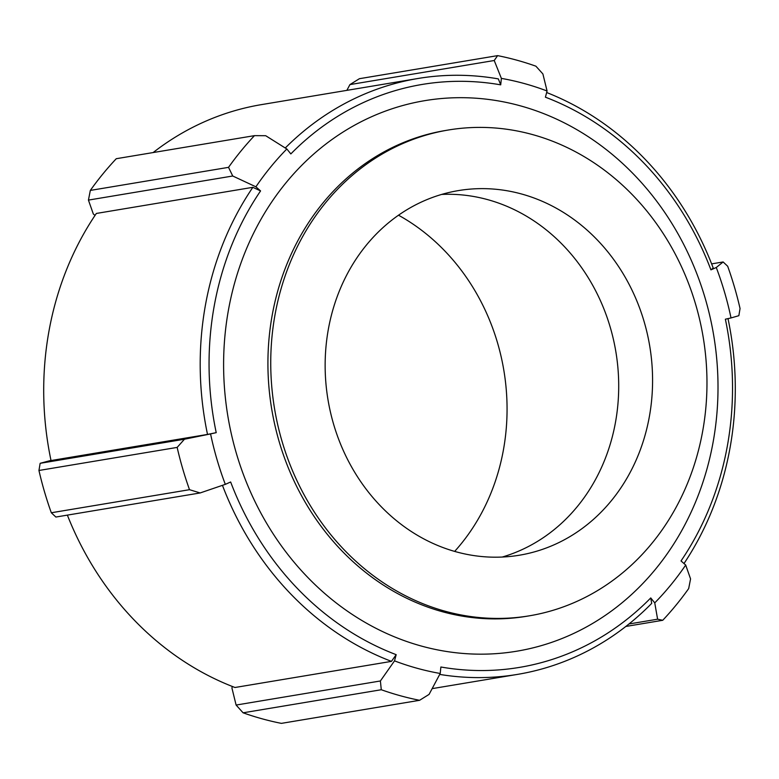 <?xml version="1.0" encoding="UTF-8"?>
<svg xmlns="http://www.w3.org/2000/svg" width="779" height="779" viewBox="0 0 779 779"><rect width="100%" height="100%" fill="white"/><g stroke="black" fill="none" stroke-linecap="round" stroke-linejoin="round"><path stroke-width="1.17" d="M710.935 269.865L716.271 267.509A302.077 266.525 -99.5 0 1 731.023 317.939L725.366 319.205A295.504 260.731 -99.5 0 1 681.021 560.938L685.695 565.048A302.077 266.525 -99.5 0 1 654.75 602.878L650.747 597.941A295.504 260.731 -99.5 0 1 440.875 666.999L440.213 673.475A302.077 266.525 -99.5 0 1 394.515 660.865L396.18 654.672A295.504 260.731 -99.5 0 1 230.652 481.997L225.316 484.353A302.077 266.525 -99.5 0 1 210.564 433.913L216.221 432.657A295.504 260.731 -99.5 0 1 260.566 190.923L255.901 186.814A302.077 266.525 -99.5 0 1 286.838 148.984L290.84 153.921A295.504 260.731 -99.5 0 1 500.712 84.853L501.374 78.387A302.077 266.525 -99.5 0 1 547.072 90.997L545.407 97.19A295.504 260.731 -99.5 0 1 710.935 269.865L713.223 268.015A302.077 266.525 80.5 0 0 546.663 92.526M557.842 608.798A246.261 217.273 80.5 0 0 699.951 320.86A246.261 217.273 80.5 0 0 448.314 130.015A246.261 217.273 80.5 0 0 274.549 408.693A246.261 217.273 80.5 0 0 529.408 615.809A246.261 217.273 80.5 0 0 557.842 608.798M153.151 152.548A302.077 266.525 -99.5 0 1 261.52 104.61L418.011 78.484A302.077 266.525 80.5 0 1 498.326 78.893L500.712 84.853M418.011 78.484A302.077 266.525 80.5 0 0 285.27 148M252.854 187.32A302.077 266.525 80.5 0 0 207.516 434.429L51.024 460.545A302.077 266.525 -99.5 0 1 96.362 213.446L252.854 187.32L260.566 190.923M216.221 432.657L207.516 434.429M222.443 485.336A302.077 266.525 80.5 0 0 391.467 661.371L396.18 654.672M439.707 674.41A302.077 266.525 80.5 0 0 517.48 674.39A302.077 266.525 80.5 0 0 651.702 603.384L650.747 597.941M232.337 686.474L231.928 688.003L236.105 705.053L243.087 712.804L381.282 689.736L380.395 680.973L236.105 705.053M50.995 460.389L40.148 463.31L38.95 470.477L177.154 447.409L184.448 439.229L40.148 463.31M88.436 200.096L232.736 176.005L228.529 167.349L90.325 190.417L88.436 200.096L93.305 213.952L95.009 215.452M391.467 661.371L234.976 687.497A302.077 266.525 -99.5 0 1 67.374 515.123M683.991 563.548A302.077 266.525 80.5 0 0 728.005 318.611M381.282 689.736A328.339 289.7 80.5 0 0 419.589 700.302L281.385 723.37A328.339 289.7 -99.5 0 1 243.087 712.804M394.515 660.865L380.395 680.973M200.154 492.951L189.511 489.689L51.317 512.757L55.864 517.042L200.154 492.951L225.316 484.353M51.317 512.757A328.339 289.7 -99.5 0 1 38.95 470.477M210.564 433.913L184.448 439.229M232.736 176.005L255.901 186.814M90.325 190.417A328.339 289.7 -99.5 0 1 116.266 158.712L254.47 135.643L265.697 135.712L286.838 148.984M494.227 60.509L497.615 55.63L359.411 78.698L349.927 84.599L494.227 60.509L501.374 78.387M346.859 90.364L349.927 84.599M497.615 55.63A328.339 289.7 80.5 0 1 535.913 66.196L542.895 73.947L547.072 90.997M711.626 263.877L723.136 261.958L727.683 266.243A328.339 289.7 80.5 0 1 740.05 308.523L738.852 315.69L731.023 317.939M723.136 261.958L716.271 267.509M685.695 565.048L690.564 578.904L688.675 588.583A328.339 289.7 80.5 0 1 662.734 620.288L657.603 619.198L628.965 623.979M654.75 602.878L657.603 619.198M625.849 626.452L662.734 620.288M254.47 135.643A328.339 289.7 80.5 0 0 228.529 167.349M177.154 447.409A328.339 289.7 80.5 0 0 189.511 489.689M440.213 673.475L429.073 694.401L419.589 700.302M540.636 549.974A184.847 163.093 80.5 0 0 647.31 333.84A184.847 163.093 80.5 0 0 458.422 190.592A184.847 163.093 80.5 0 0 327.998 399.763A184.847 163.093 80.5 0 0 519.291 555.232A184.847 163.093 80.5 0 0 540.636 549.974M502.192 557.053A184.847 163.093 80.5 0 0 506.759 555.631A184.847 163.093 80.5 0 0 615.391 349.05A184.847 163.093 80.5 0 0 441.654 194.429M454.644 551.415A207.954 183.474 80.5 0 0 398.517 215.208M548.971 643.269A279.086 246.252 80.5 0 0 634.797 175.431A279.086 246.252 80.5 0 0 228.617 309.088A279.086 246.252 80.5 0 0 548.971 643.269M529.408 615.809L526.585 616.277A246.261 217.273 -99.5 0 1 271.725 409.16A246.261 217.273 -99.5 0 1 445.491 130.492L448.314 130.015M432.141 688.636L517.48 674.39"/></g></svg>
